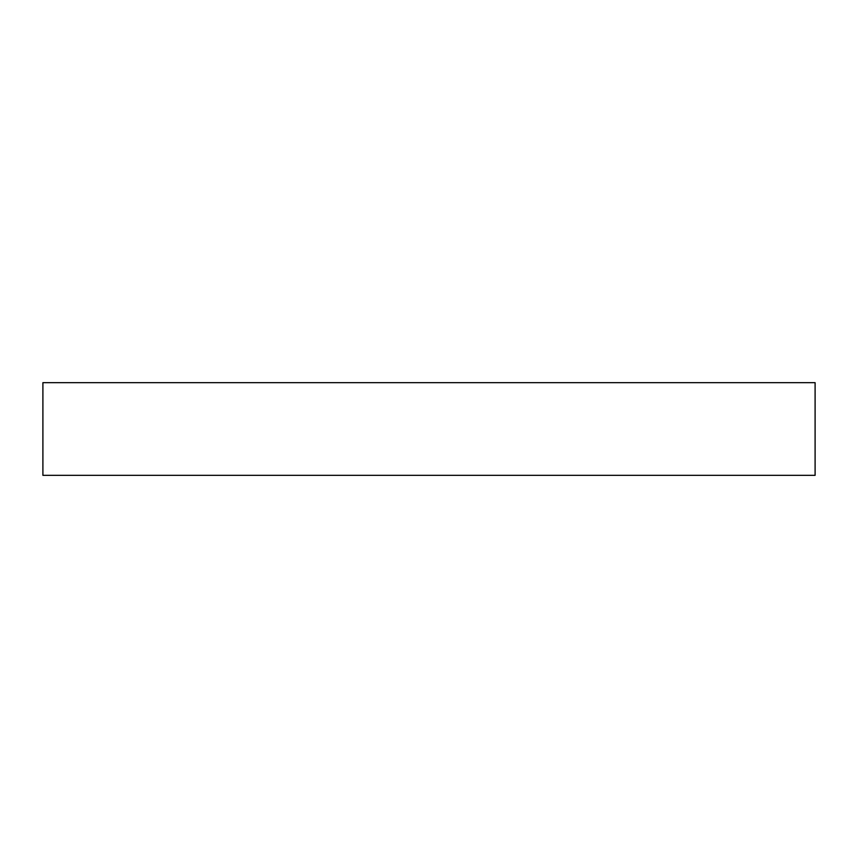 <?xml version="1.0" encoding="UTF-8"?>
<svg xmlns="http://www.w3.org/2000/svg" width="858" height="858" viewBox="0 0 858 858"><rect width="100%" height="100%" fill="white"/><g stroke="black" fill="none" stroke-linecap="round" stroke-linejoin="round"><path stroke-width="1.29" d="M42.9 475.332L42.9 382.668L815.1 382.668L815.1 475.332L42.9 475.332"/></g></svg>
